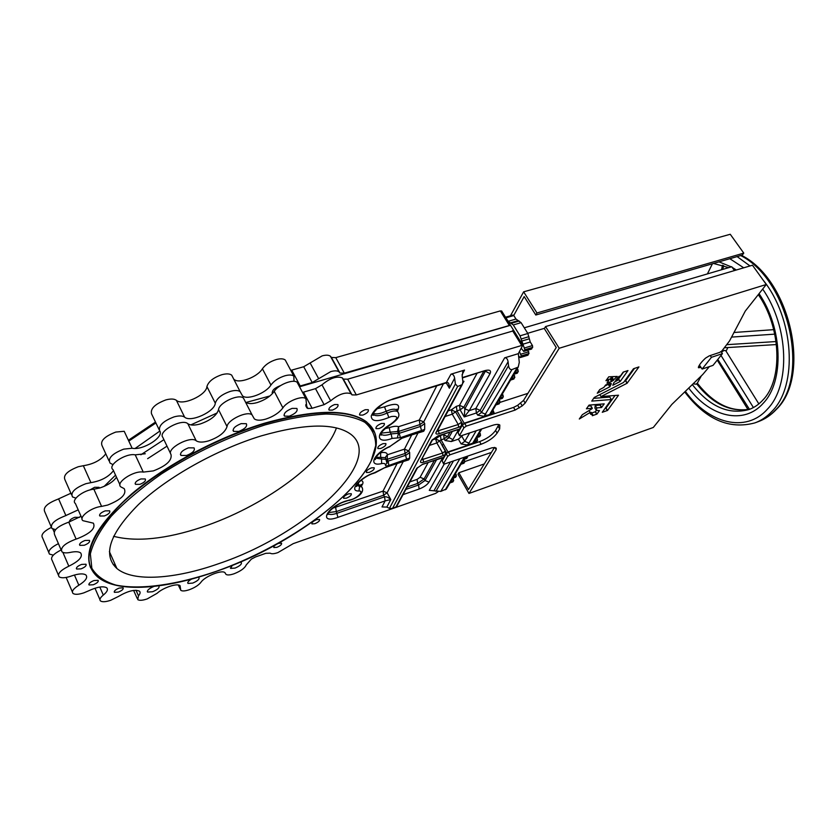 <?xml version="1.0" encoding="UTF-8"?>
<svg xmlns="http://www.w3.org/2000/svg" width="836" height="836" viewBox="0 0 836 836"><rect width="100%" height="100%" fill="white"/><g stroke="black" fill="none" stroke-linecap="round" stroke-linejoin="round"><path stroke-width="1.25" d="M492.937 409.964L494.421 413.674M493.365 414.019L492.279 411.093M609.841 384.267L610.416 383.296L605.651 384.947L603.853 387.423L599.788 389.545L597.259 393.213L609.841 386.817L611.367 383.62L609.831 384.33L609.423 383.63M606.999 383.024L608.66 380.599L605.943 380.693L608.754 376.817L617.25 376.419L611.837 381.425L610.238 378.917L608.085 379.701M613.603 380.286L611.994 377.778L610.238 378.917M601.512 407.508L599.966 405.073L595.211 405.47L596.758 407.916L601.512 407.508L604.219 403.861L589.056 405.105L586.412 408.783L592.348 408.292L590.801 405.836L588.293 406.045M612.788 385.271L620.197 381.488L627.982 370.557L623.165 372.135L620.417 376.012L619.079 376.346L615.641 380.119M89.891 489.98L94.583 487.294L99.045 487.325L99.411 488.088M69.503 521.915C69.283 520.264 71.06 518.728 74.822 517.285L79.43 517.4M272.128 392.512L272.609 393.422C271.606 390.736 274.135 388.155 280.165 385.741L280.436 385.668M299.246 386.253L312.204 382.522L330.763 371.602C334.599 370.547 337.336 370.62 338.977 371.821L339.991 373.044L344.327 373.159L510.43 325.183L522.782 345.153L518.33 353.659L519.281 362.364L518.226 367.067L511.945 369.585L484.065 416.307L477.69 415.168L476.405 412.984L464.241 416.934L464.868 408.846L485.831 370.369M290.771 370.379L303.698 366.743L322.163 355.875C325.988 354.861 328.726 354.966 330.387 356.209L331.422 357.463L335.769 357.641L500.325 310.908L501.788 311.211M55.542 529.637L51.937 528.488C49.93 524.36 54.256 520.18 64.936 515.958L78.208 509.866M51.08 526.502L44.799 511.862C42.751 507.63 47.046 503.429 57.684 499.28L70.893 493.25M75.919 498.131L72.513 496.939C70.318 492.467 74.78 488.057 85.899 483.689L90.925 482.644C101.072 480.951 108.586 476.948 113.487 470.647M71.562 494.776L65.062 480.021C62.825 475.454 67.235 471.013 78.323 466.718L83.339 465.715C93.465 464.137 100.947 460.166 105.785 453.812M113.017 464.638L110.018 463.06C107.677 458.274 112.243 453.635 123.728 449.131L132.14 448.253C142.998 450.646 164.692 436.8 159.603 430.686C158.495 425.576 163.344 420.968 174.149 416.861C178.998 415.555 182.488 415.649 184.61 417.143C190.566 422.776 214.768 411.73 215.291 403.203C216.911 398.229 221.958 394.279 230.433 391.342C234.958 390.119 238.208 390.234 240.162 391.687L242.503 395.846C247.247 400.434 266.047 393.233 270.927 385.03C273.968 380.892 278.628 377.809 284.898 375.792C289.057 374.674 292.036 374.768 293.833 376.095L294.011 381.32M108.983 460.793L102.232 446.048C99.839 441.157 104.364 436.496 115.807 432.055L124.209 431.282L132.14 448.253M159.237 429.923L151.504 413.768C150.334 408.553 155.141 403.934 165.904 399.901C170.743 398.626 174.233 398.772 176.375 400.319C182.394 406.129 206.492 395.209 206.92 386.545C208.488 381.509 213.493 377.548 221.937 374.674C226.451 373.493 229.701 373.65 231.687 375.145L232.826 377.37M234.08 379.408C238.877 384.132 257.613 377.046 262.399 368.78C265.399 364.611 270.028 361.528 276.277 359.553C280.426 358.466 283.414 358.613 285.222 359.982L286.278 361.957M246.087 402.45L269.882 395.971M115.305 564.896L113.194 564.603M104.145 486.385L115.546 475.141M140.887 454.763L163.908 439.663M190.817 424.897L217.161 412.942M147.627 458.671L167.022 446.152M159.833 431.073L135.16 448.441M113.55 536.294C136.362 542.136 165.674 539.136 201.497 527.297C262.525 507.233 323.845 462.987 336.448 427.927M261.281 435.88C217.015 449.381 167.66 476.938 138.525 504.484C109.537 533.734 102.337 555.083 116.925 568.532C133.415 582.316 175.267 579.045 218.844 563.621C304.074 535.134 385.574 461.064 351.047 434.448C335.361 422.838 305.433 423.319 261.281 435.88M374.57 432.473L366.785 422.034C349.03 408.752 314.921 409.149 264.469 423.225C218.008 437.218 166.009 464.826 131.701 493.919C97.091 524.778 83.391 549.409 90.612 567.811M139.852 484.337L135.495 484.337C134.627 482.55 136.435 480.752 140.918 478.944L145.255 478.955C146.122 480.742 144.314 482.539 139.852 484.337M104.354 515.958L99.871 516.021C99.045 514.339 100.811 512.625 105.169 510.869L109.631 510.817C110.446 512.499 108.69 514.213 104.354 515.958M84.311 545.25L79.828 545.365C79.075 543.797 80.789 542.177 84.979 540.484L89.442 540.37C90.194 541.927 88.491 543.557 84.311 545.25M81.008 568.867L76.63 569.044C75.94 567.592 77.612 566.045 81.625 564.404L85.993 564.237C86.672 565.69 85.011 567.236 81.008 568.867M93.277 584.761L89.086 584.981C88.48 583.622 90.1 582.138 93.956 580.55L98.126 580.33C98.742 581.689 97.122 583.162 93.277 584.761M118.378 592.087L114.427 592.337C113.884 591.042 115.462 589.62 119.182 588.063L123.111 587.823C123.655 589.108 122.087 590.529 118.378 592.087M276.904 547.34L273.863 547.549C273.435 546.295 274.981 544.905 278.503 543.379L281.544 543.17C281.962 544.424 280.415 545.814 276.904 547.34M314.838 523.723L311.933 523.911C311.504 522.605 313.082 521.183 316.656 519.626L319.551 519.449C319.979 520.744 318.401 522.176 314.838 523.723M346.459 498.151L343.627 498.308C343.188 496.939 344.798 495.455 348.466 493.857L351.277 493.71C351.716 495.079 350.106 496.563 346.459 498.151M369.209 472.403L366.408 472.518C365.949 471.065 367.6 469.508 371.393 467.867L374.173 467.752C374.632 469.205 372.981 470.762 369.209 472.403M380.725 448.472L377.914 448.556C377.391 446.988 379.105 445.358 383.045 443.655L385.845 443.582C386.357 445.139 384.654 446.769 380.725 448.472M379.021 428.586L376.116 428.638C375.531 426.966 377.297 425.242 381.404 423.486L384.288 423.444C384.863 425.116 383.107 426.83 379.021 428.586M362.855 415.084L359.804 415.105C359.146 413.329 360.953 411.531 365.227 409.724L368.268 409.703C368.916 411.49 367.119 413.287 362.855 415.084M158.955 586.078C159.634 587.771 157.523 589.652 152.622 591.731L147.585 592.087C146.896 590.394 149.017 588.502 153.949 586.412M198.216 577.216L198.968 577.509C199.605 579.181 197.515 581.041 192.698 583.1L187.995 583.444C187.243 582.41 188.424 580.957 191.528 579.097M239.817 562.168L241.332 562.492C241.928 564.164 239.838 566.024 235.073 568.083L230.663 568.407L232.314 565.293M186.564 455.484L180.942 455.453C179.73 452.882 182.238 450.343 188.476 447.835L194.056 447.887C195.269 450.447 192.771 452.987 186.564 455.484M238.772 431.439L233.547 431.386C232.356 428.753 234.895 426.172 241.155 423.622L246.338 423.695C247.519 426.318 245 428.899 238.772 431.439M332.383 410.121L329.123 410.11C328.381 408.24 330.22 406.38 334.64 404.53L337.89 404.551C338.632 406.421 336.793 408.271 332.383 410.121M289.319 416.182L284.491 416.129C283.383 413.517 285.922 410.936 292.098 408.386L296.895 408.438C297.992 411.061 295.474 413.642 289.319 416.182M438.095 491.746L435.65 493.386L293.227 543.64L277.886 552.606C274.103 553.902 271.533 554.08 270.174 553.171L265.806 553.317L255.617 556.912L251.354 559.127L246.244 564.906C244.833 568.125 240.81 571.072 234.174 573.726C230.14 575.105 227.413 575.314 225.971 574.353L224.915 572.66C221.968 569.483 204.715 576.401 200.901 582.337C198.613 585.19 194.819 587.624 189.532 589.641C185.216 591.115 182.29 591.334 180.754 590.31L180.074 585.702C177.399 582.901 163.104 587.603 157.095 593.309L147.178 598.921C142.548 600.478 139.393 600.708 137.731 599.6L138.494 595.817C140.26 593.738 140.563 592.181 139.413 591.125C134.742 589.223 127.72 591.01 118.336 596.507L110.655 600.3C105.712 601.941 102.326 602.16 100.519 600.959C99.212 599.642 100.153 597.688 103.309 595.075C107.207 591.878 108.335 589.453 106.705 587.781C103.141 585.869 97.06 586.903 88.459 590.895L83.83 592.86C78.584 594.563 74.979 594.762 73.014 593.445C71.373 591.46 73.307 588.711 78.824 585.221C85.638 580.936 87.999 577.53 85.92 574.99C83.276 573.256 78.438 573.59 71.394 576.004L70.454 576.338C64.999 578.063 61.216 578.219 59.116 576.809C57.224 573.851 60.464 570.319 68.813 566.191C79.106 561.113 83.067 556.703 80.674 552.951C78.803 551.551 75.418 551.352 70.506 552.356C66.42 553.213 63.567 553.035 61.948 551.823C60.087 547.57 64.811 543.316 76.107 539.063L77.299 538.697C90.497 533.399 95.858 528.216 93.381 523.169L82.973 520.692C78.114 517.432 91.239 507.316 101.584 506.397L107.666 505.059C121.377 499.573 126.894 494.097 124.209 488.642L120.948 486.949C114.835 482.894 133.875 470.198 143.28 472.1L153.375 470.887C166.364 465.851 172.237 460.375 170.993 454.45C166.061 448.702 190.483 435.462 196.188 440.771C198.738 442.484 202.887 442.516 208.624 440.875C218.886 437.218 225.03 432.463 227.047 426.611C227.538 419.776 247.592 410.445 252.075 414.907L254.353 418.92C256.673 420.55 260.498 420.612 265.838 419.087C273.476 416.537 279.172 412.796 282.902 407.863C286.967 401.27 302.298 395.209 305.903 398.72L306.906 407.916L307.899 408.49L312.11 408.281L324.128 404.655L330.659 400.82C338.664 394.174 345.446 391.812 351.026 393.735L352.029 394.905L356.345 394.937L522.782 345.153M245.784 402.231C248.125 403.924 251.97 404.028 257.289 402.544C264.918 400.057 270.561 396.327 274.239 391.352C278.231 384.706 293.509 378.739 297.167 382.355L298.191 384.278M170.638 453.708L162.759 437.259C157.764 431.345 182.049 418.188 187.818 423.685C190.389 425.461 194.537 425.555 200.274 423.956C210.494 420.372 216.587 415.607 218.541 409.682C218.959 402.733 238.918 393.505 243.464 398.114L244.572 400.266M82.053 518.602L75.407 503.512C70.517 500.116 83.527 490 93.872 489.217L99.954 487.931C107.771 485.308 113.288 481.724 116.476 477.178M58.384 575.084L52.135 560.371C50.212 557.476 53.211 554.007 61.122 549.952L54.706 534.946C52.793 530.588 57.475 526.314 68.74 522.145L81.04 516.314M72.366 591.919L66.138 577.457M697.37 383.055L696.137 384.194L693.107 383.818M749.537 409.316L748.105 409.734L717.236 360.117M776.466 344.557L724.436 347.755M727.874 347.536L726.066 351.183M721.437 352.155L724.08 350.42L725.826 350.786M766.288 284.501L559.221 348.257L545.553 326.583L752.463 265.221L766.288 284.501L745.294 311.065L729.556 340.921L721.938 350.88L719.733 352.374L709.221 355.885L705.542 358.121C701.717 361.643 699.335 364.674 698.384 367.192L698.468 367.756L700.934 367.317L699.429 365.081M494.494 447.417L468.453 489.562L458.849 472.768L484.295 463.928M559.221 348.257L525.165 403.056L522.228 405.878L515.143 410.068L466.289 426.13L463.907 427.813L459.601 435.41L460.73 435.911L492.435 425.378C496.009 424.228 498.475 424.113 499.813 425.022L499.667 428.899L497.106 433.09C493.721 437.73 488.391 441.45 481.118 444.25L479.582 441.627L448.451 452.14L446.163 453.739L442.15 460.855L443.561 463.823M479.582 441.627C486.865 438.837 492.185 435.117 495.56 430.477L498.852 424.583M515.143 410.068L513.544 407.414L464.701 423.403L462.329 425.085L458.023 432.703L459.497 435.775M513.544 407.414L517.693 405.282L523.545 400.402L556.233 347.494L544.351 328.611L545.553 326.583M609.841 386.817L608.253 384.33L604.877 386.054M611.994 377.778L613.216 376.566M599.966 405.073L600.77 404.143M589.986 412.221L591.345 412.461M591.7 412.994L595.253 411.782L596.329 410.403M595.211 405.47L594.898 408.062L596.068 409.912M620.04 381.613L618.441 379.126L623.625 371.905M618.441 379.126L617.794 379.46M593.654 398.354L609.82 397.079L611.377 399.514L609.82 397.079M604.992 408.449L606.016 408.031L615.045 395.47M624.45 381.341L625.673 380.662L634.534 368.331M707.423 273.894L712.408 263.779M513.732 315.444L524.182 296.571L535.803 315.026L742.305 255.095L743.779 253.12L536.984 312.977L535.803 315.026M510.451 315.799L523.639 291.827L730.256 234.268L743.779 253.12M462.841 383.181L463.98 381.3L462.799 381.049M48.697 552.303L42.573 537.882C40.619 534.925 43.493 531.456 51.215 527.464M155.904 422.953L128.796 441.115M119.945 484.755L113.038 469.665C106.872 465.453 125.787 452.788 135.223 454.847L145.307 453.76M302.538 392.418L315.506 388.646L321.985 384.832C329.927 378.175 336.699 375.855 342.311 377.882L343.324 379.095L347.661 379.189L513.847 330.711M454.638 378.175L455.38 383.996L457.647 386.472L462.266 384.623L462.883 381.676L462.151 375.866L463.123 371.163L464.544 370.055L450.98 374.183C452.851 373.953 454.063 375.28 454.638 378.175L449.36 388.207L446.299 382.857M424.709 423.601L424.678 429.411L400.392 437.698L392.053 438.419L391.133 433.915L399.712 433.152L420.916 426.308L424.709 423.601L423.727 421.887L419.933 424.583L421.563 430.822M417.979 433.027L408.741 450.897L409.682 452.569L409.682 458.118L388.834 465.453C386.577 466.133 385.417 465.955 385.365 464.91C385.375 463.583 384.132 463.154 381.613 463.604C367.432 467 373.943 453.091 390.119 446.299L402.774 437.656L423.727 431.24L424.678 429.411M423.727 431.24L421.647 431.909M403.213 461.597L387.099 492.78L383.651 495.194L384.529 496.814C386.368 496.49 388.458 497.399 390.799 499.562L385.156 500.879L337.911 517.348C318.432 524.559 325.935 507.598 345.508 501.14L349.803 499.97C356.585 498.883 364.862 490.774 358.937 490.983C348.079 491.495 359.846 477.335 374.298 472.8L385.678 467.188L408.804 459.81L409.682 458.118M408.804 459.81L406.996 460.417M332.707 508.215L383.024 491.119L387.099 492.78L390.799 499.562L386.838 507.076L389.44 508.361L392.471 508.455L396.567 506.658M462.371 377.558L484.838 370.641C489.718 369.428 491.443 370.442 490.032 373.671L469.236 410.643L475.83 408.522L504.662 357.829L518.33 353.659M474.106 441.92L472.716 443.185L467.314 445.003L461.138 443.937L458.389 439.182L451.262 441.554L445.055 440.488L448.692 437.918L452.349 431.334M450.061 432.087L447.741 436.277L444.104 438.837L441.032 439.861L443.498 444.146L442.025 445.306L443.477 444.146L447.95 451.931L474.576 442.944L474.054 442.045M491.025 413.203L489.603 414.489L484.065 416.307M458.389 439.182L462.841 435.201M421.835 459.737L442.589 453.018L445.327 451.106L445.212 454.648L443.602 457.501L441.889 457.919M437.259 431.083L458.243 424.521L461.556 422.18L461.336 426.015L459.56 429.181L457.574 429.641M508.539 365.677L508.089 361.769L480.188 410.319L476.405 412.984L475.83 408.522L480.188 410.319L481.473 412.503L508.539 365.677C509.051 368.509 510.19 369.815 511.945 369.585M446.372 488.976L440.781 491.411L429.286 490.356L444.24 464.064M432.525 439.882L435.566 438.879L436.852 442.944L429.568 445.358M457.898 430.801L452.913 439.652L443.519 434.542L440.436 435.556L435.566 438.879L439.631 440.885L436.852 442.944L442.589 453.018L442.965 455.704L423.727 462.203C421.083 462.966 420.059 462.59 420.654 461.064L431.867 440.217L438.012 435.87L459.56 429.181M448.159 410.831L451.304 409.818L452.245 414.186L445.118 416.485M483.71 371.362L463.875 407.163L459.507 405.355L456.362 406.359L451.304 409.818L455.547 411.845L452.245 414.186L458.243 424.521L458.619 427.311L439.193 433.696C436.476 434.448 435.441 433.999 436.089 432.358L461.388 385.302M379.816 452.872L380.631 452.736C384.873 451.983 387.12 452.663 387.381 454.774L385.72 456.78L385.574 458.18M411.615 435.096L404.446 449.141L405.094 453.478L408.741 450.897L404.446 449.141L387.381 454.774L387.235 459.403L388.165 461.096L406.024 455.16L409.682 452.569M385.009 428.638L389.252 427.656C393.38 426.235 396.483 425.911 398.532 426.705L397.56 431.48L398.532 433.226L397.33 437.907M443.425 383.766L423.727 421.887L419.285 420.059L398.532 426.705L398.741 431.407L400.392 437.698M504.662 357.829C506.438 357.609 507.577 358.926 508.089 361.769M477.001 373.431L459.507 405.355L460.103 409.839L463.875 407.163L464.868 408.846L469.236 410.643L464.241 416.934L460.103 409.839L456.958 410.842L464.168 423.215L491.516 414.259L490.972 413.339M386.838 507.076L382.01 506.929L385.156 500.879L384.529 496.814L337.221 513.22C332.843 514.683 329.844 514.861 328.245 513.764L327.911 514.548C325.267 514.527 335.361 504.254 345.122 501.527L349.803 499.97M392.053 438.419C375.981 444.668 374.747 433.205 391.112 423.915C398.636 418.104 398.667 415.649 391.217 416.558L388.865 417.477C377.266 422.138 371.383 421.626 371.226 415.952C374.214 408.961 381.634 403.234 393.495 398.751L446.737 382.365C448.524 382.261 449.392 384.205 449.36 388.207L446.246 382.888M299.539 386.796L510.535 325.288M53.295 555.146L49.46 554.08C47.527 551.154 50.515 547.664 58.426 543.63M499.113 399.503L500.053 402.398L498.778 403.872M502.384 393.934L503.335 396.849L502.049 398.354M513.847 374.486L514.83 377.464L513.461 379.032M517.317 368.603L518.299 371.602L516.909 373.19M519.501 351.642L521.246 355.906L520.117 357.599L518.571 355.875M527.829 350.19L529 353.534L527.537 355.185M505.592 317.346L508.194 321.306L513.283 324.943L520.023 335.832L524.862 349.72L523.723 351.433L521.371 348.424M512.75 315.308L513.806 315.548L515.979 319.049L521.089 322.665L527.84 333.501L530.254 341.997L532.469 345.561L532.668 347.348L531.173 349.02M452.955 478.223L453.697 480.648L452.684 481.87M455.547 473.406L456.414 476.06L455.39 477.293M463.98 459.403L464.774 461.953L463.708 463.238M467.637 456.111L466.54 458.431M476.708 437.646L477.575 440.342L476.436 441.69M479.665 432.484L480.575 435.274L479.425 436.643M455.432 397.309L455.756 396.724M456.926 394.54L457.24 393.955M458.431 391.75L458.745 391.154M463.98 381.3L462.872 381.634M481.118 444.25L449.977 454.794L447.688 456.404L443.655 463.499L444.773 463.928L491.934 447.803L494.828 447.511L496.25 448.169L496.166 449.695L468.965 493.449L457.992 474.221L458.849 472.768M468.965 493.449L653.292 427.478L671.83 404.425L702.731 374.497L709.377 366.607M611.377 399.514L602.265 412.294L607.542 410.445L618.504 395.209L600.98 396.577L627.084 383.264L638.934 366.91L633.469 368.76L623.583 382.449L594.292 397.424L591.763 401.102L611.346 399.514M627.261 383.118L625.673 380.662M627.084 383.264L625.495 380.808M600.98 396.577L599.736 394.613M612.788 385.239L614.157 382.209L618.149 380.025L615.63 380.15M596.758 407.916L596.434 410.497L599.464 410.57L596.977 414.06L595.451 411.646M590.833 405.836L592.149 408.658L582.326 414.677L579.306 419.003L590.132 412.451L590.77 414.29L592.86 414.855L592.316 415.711L596.977 414.06M590.132 412.451L588.983 410.622M606.988 383.076L611.837 381.425M523.639 291.827L536.984 312.977M734.447 270.561L731.74 266.747L524.287 327.806M527.715 333.292L544.539 328.297M491.411 452.412L464.868 461.535M722.44 353.628L711.446 357.306L702.115 369.063L713.024 365.374L722.44 353.628L721.092 351.653M702.115 369.063L700.934 367.317M711.446 357.306L710.245 355.54M697.945 384.017L696.712 383.902C712.282 403.412 729.358 411.929 747.927 409.441C730.068 411.751 713.369 403.234 697.83 383.86L697.496 382.825M755.556 422.65L758.356 421.605C764.804 419.254 770.573 415.335 775.662 409.818C810.387 377.099 789.069 279.997 740.727 255.555M685.353 391.342C708.343 423.35 745.806 433.633 767.438 409.117C790.563 385.584 789.059 326.855 762.683 289.068M743.737 267.813L729.849 258.711M737.133 256.6L750.017 265.942M763.038 279.955C794.242 318.61 797.972 385.417 772.182 411.113C767.103 416.621 761.345 420.55 754.908 422.891C729.086 429.788 705.688 419.463 684.726 391.938M719.012 261.856L731.301 266.872M732.19 267.374L736.338 270.007M759.036 293.687C782.893 328.203 784.304 381.477 763.331 403.151C743.883 425.482 709.963 416.85 688.718 388.071M612.495 380.495L610.886 377.987M318.673 378.708L310.135 362.96M215.291 403.203L206.92 386.545M270.927 385.03L262.399 368.78M388.865 417.477L387.193 413.068L390.496 411.793C393.944 410.758 396.358 410.727 397.737 411.699L398.469 413.047M356.533 485.34L361.842 487.033L362.406 488.078M358.937 490.983L359.626 486.447L358.728 484.765L356.962 484.535M337.911 517.348L336.354 511.569L328.349 512.593M366.785 422.034L366.983 422.399C406.724 454.92 313.155 538.436 216.231 571.385C166.124 589.161 117.27 593.633 97.415 576.788C80.569 561.364 88.877 536.712 122.338 502.854C156.081 470.929 213.546 438.994 264.667 423.633C315.13 409.535 349.229 409.128 366.983 422.399C372.177 426.569 375.186 431.71 376.022 437.845M216.294 571.302C284.365 547.193 352.165 499.844 371.059 461.138L375.719 445.682C375.719 436.298 372.083 428.492 364.799 422.284C355.373 417.216 342.478 414.468 326.113 414.029C307.961 415.074 287.553 418.711 264.907 424.939C228.98 436.528 194.579 452.798 161.682 473.761C141.597 487.827 124.804 501.966 111.303 516.188C100.132 530.003 93.151 542.574 90.351 553.881L91.845 568.24C96.537 576.004 104.542 581.616 115.87 585.075C140.803 590.164 177.619 584.615 216.294 571.302M397.466 411.218L396.724 409.912C394.696 408.647 391.185 409.097 386.19 411.27L384.518 406.85C396.609 402.461 400.925 403.882 397.445 411.103M373.023 413.914L373.734 414.76C375.542 416.025 378.656 416.004 383.055 414.677L387.193 413.068L386.19 411.27L382.052 412.869C378.133 414.06 375.197 414.196 373.264 413.287M376.639 408.846L384.518 406.85M389.252 427.656L390.161 432.17L381.258 433.1M358.289 482.832L358.728 484.765L360.943 485.361L361.842 487.033C365.395 492.832 356.105 498.726 349.04 500.461M360.88 480.397C363.472 481.128 363.65 482.999 361.413 485.988M361.507 486.395L361.225 484.378L361.068 485.58M436.768 385.814L419.285 420.059L419.933 424.583L398.741 431.407L390.161 432.17L391.133 433.915L390.193 434.239C386.044 435.525 383.139 435.587 381.488 434.438L381.132 435.086C382.021 435.587 376.095 434.615 391.3 424.113C400.078 417.864 399.692 414.708 397.737 411.699L396.724 409.912L397.048 409.086L397.048 410.476M274.239 391.352L282.902 407.863M218.541 409.682L227.047 426.611M62.888 552.377L68.813 566.191M74.435 575.011L78.824 585.221M99.808 587.05L103.309 595.075M136.007 590.247L138.494 595.817M179.029 585.169L180.451 588.241M225.177 572.921L225.501 573.59M692.312 384.591C709.827 406.724 728.71 415.032 748.941 409.535L749.37 409.379M698.854 366.116L699.899 367.673M445.055 440.488L444.104 438.837L443.717 434.177M409.922 481.86L417.091 479.394L420.09 477.293L428.189 462.527M389.44 508.361L455.38 383.996M442.045 458.985L429.014 482.142C427.102 484.901 423.821 487.189 419.149 489.029L403.046 494.64M392.93 399.315L446.11 382.94L450.98 374.183M464.544 370.055L462.099 374.653M452.913 439.652L451.262 441.554M315.506 388.646L324.128 404.655M321.985 384.832L330.659 400.82M342.969 378.677L351.642 394.435M347.661 379.189L356.345 394.937M512.552 330.69L521.486 345.153M509.134 325.162L500.325 310.908M68.74 522.145L76.107 539.063M93.872 489.217L101.584 506.397M135.223 454.847L143.28 472.1M187.818 423.685L196.188 440.771M305.809 404.561L307.899 408.49M303.51 392.168L312.11 408.281M380.944 433.821L381.488 434.438L380.913 434.647M397.037 463.666L383.024 491.119L383.651 495.194L336.354 511.569L335.654 507.431M386.431 459.56L405.094 453.478L406.662 459.486M387.037 461.2L388.165 461.096L388.834 465.453M385.898 458.765L385.302 457.679L380.652 457.323L381.592 459.027L386.232 459.382L386.838 460.49M380.631 452.736L380.652 457.323L375.792 457.334M375.416 458.097L381.592 459.027L381.613 463.604M440.436 435.556L441.032 439.861L439.631 440.885L442.087 445.18M445.327 451.106L442.025 445.306M423.727 462.203L422.629 458.243M457.271 429.725L458.504 431.846L462.747 424.218L455.547 411.845L456.958 410.842L456.362 406.359M439.193 433.696L438.064 429.589M395.804 507.285L416.715 468.4L422.629 464.241L443.602 457.501M445.212 454.648L442.965 455.704M461.336 426.015L458.619 427.311M457.647 386.472L392.471 508.455M485.016 370.996L490.032 373.671M462.904 424.427L464.314 423.549M458.598 431.679L457.438 429.673M441.492 458.023L442.62 459.999L441.638 457.982M434.365 460.427L424.113 478.923L425.001 480.512L436.591 459.675M420.09 477.293L424.113 478.923L417.676 483.417L418.564 485.005L425.001 480.512L429.014 482.142M405.857 489.415L418.564 485.005L419.149 489.029M417.091 479.394L417.676 483.417L407.111 487.075M491.662 414.572L492.226 414.395L491.286 412.765M474.712 443.279L475.266 443.09M442.714 459.863L446.581 452.893L442.139 445.107M446.748 453.091L448.096 452.276M477.69 415.168L481.473 412.503L485.831 414.301M489.603 414.489L516.951 368.028M461.138 443.937L464.785 441.387L462.026 436.622M476.217 430.759L468.996 443.111L464.785 441.387L469.665 432.933M472.716 443.185L480.961 429.181M468.996 443.111L467.314 445.003M435.943 491.296L453.478 460.95M450.479 461.974L434.103 490.471M459.852 458.776L440.781 491.411M445.254 489.833L464.471 457.198M416.715 468.4L417.624 467.575M422.629 464.241L417.446 467.888L396.442 506.909M441.481 457.856L422.337 464.502M457.062 429.788L438.012 435.87M432.808 439.37L431.867 440.217M437.688 436.162L432.62 439.694L420.654 461.064M437.071 431.428L436.089 432.358M375.406 472.455L373.88 473.218M385.678 467.188L374.894 472.904M406.244 460.312L385.25 467.617M385.365 464.91L386.984 463.28L387.078 461.482L386.984 463.28L385.574 457.95M390.119 446.299L398.291 440.562M397.069 441.335L402.774 437.656M421.104 431.7L402.283 438.127M393.495 398.751L392.91 399.326C382.46 400.935 369.554 415.941 373.337 415.293L373.117 413.653M484.838 370.641L462.412 377.924M312.204 382.522L303.698 366.743M300.218 386.013L291.743 370.139M184.61 417.143L176.375 400.319M90.925 482.644L83.339 465.715M65.919 515.666L58.656 498.998M54.1 531.905L52.887 529.073M344.327 373.159L335.769 357.641M339.604 372.563L331.066 357.024M155.705 422.556L128.608 440.708M381.352 434.187L380.808 434.365M495.999 404.781L499.27 403.715M496.772 403.454L500.053 402.398M498.026 401.332L499.855 400.747M499.259 399.253L502.551 398.187M500.043 397.915L503.335 396.849M501.307 395.773L503.136 395.188M510.65 379.91L513.994 378.865M511.475 378.52L514.83 377.464M512.761 376.336L514.621 375.751M514.098 374.068L517.463 373.013M514.934 372.647L518.299 371.602M516.23 370.452L518.101 369.878M520.379 357.38L528.133 354.997M521.246 355.906L529 353.534M521.037 354.13L528.801 351.768M523.994 351.214L531.78 348.842M524.862 349.72L532.668 347.348M524.663 347.933L532.469 345.561M522.448 344.348L530.254 341.997M521.361 341.172L529.167 338.841M521.11 339.008L528.927 336.668M520.023 335.832L527.84 333.501M513.283 324.943L521.089 322.665M511.371 323.281L519.177 321.014M510.096 322.968L517.892 320.7M508.194 321.306L515.979 319.049M506.02 317.795L513.806 315.548M449.998 482.811L453.039 481.745M450.646 481.714L453.697 480.648M451.795 479.77L453.488 479.174M452.704 478.234L455.756 477.168M453.352 477.126L456.414 476.06M454.512 475.161L456.216 474.576M460.991 464.168L464.095 463.102M461.671 463.019L464.774 461.953M462.841 461.033L464.565 460.437M463.823 459.372L466.937 458.295M464.502 458.212L467.617 457.135M474.817 442.234L476.854 441.554M474.409 441.408L477.575 440.342M475.611 439.37L477.366 438.775M476.677 437.562L479.854 436.496M477.398 436.34L480.575 435.274M478.61 434.281L480.376 433.696M525.165 403.056L523.545 400.402M522.228 405.878L520.619 403.224M519.302 407.937L517.693 405.282M466.289 426.13L464.701 423.403M463.907 427.813L462.329 425.085M459.601 435.41L458.023 432.703M499.667 428.899L498.11 426.276M497.106 433.09L495.56 430.477M449.977 454.794L448.451 452.14M447.688 456.404L446.163 453.739M443.655 463.499L442.15 460.855M496.166 449.695L494.912 447.553M607.542 410.445L606.016 408.031M607.344 410.58L605.818 408.167M620.197 381.488L618.598 379.001M618.117 380.014L617.135 378.478M596.779 414.196L595.253 411.782M592.839 414.844L591.313 412.42L592.86 414.855M601.753 407.362L600.217 404.927M611.628 381.571L610.019 379.063M608.629 380.589L607.385 378.635M613.843 380.15L612.234 377.653M612.746 380.338L611.137 377.83M610.008 386.681L608.42 384.194M723.642 265.555L722.827 269.37M774.784 334.139L731.521 337.096M726.912 344.662L776.08 341.548M753.414 407.55L720.987 355.436M717.8 359.407L749.474 409.337M500.074 402.356L527.892 393.359M741.501 255.335C790.271 279.673 811.693 375.709 776.362 409.4C771.085 415.074 765.086 419.149 758.356 421.605M713.495 263.455L728.762 267.625M758.294 294.617C781.461 327.712 782.83 379.481 763.247 399.65C759.046 404.342 754.281 407.644 748.941 409.535M356.606 485.183L356.575 486.51C353.921 486.322 364.329 475.768 373.87 473.228M116.925 568.532L109.391 551.593M135.108 483.501L135.495 484.337M99.515 515.216L99.871 516.021M79.504 544.623L79.828 545.365M76.337 568.375L76.63 569.044M88.835 584.374L89.086 584.981M114.198 591.794L114.427 592.337M375.824 428.116L376.116 428.638M359.49 414.52L359.804 415.105M147.282 591.418L147.585 592.087M187.713 582.838L187.995 583.444M230.391 567.832L230.663 568.407M180.388 454.314L180.942 455.453M232.993 430.3L233.547 431.386M328.767 409.452L329.123 410.11M283.968 415.137L284.491 416.129M94.98 588.22L99.923 599.6M133.624 590.415L137.177 598.377M178.298 585.001L180.231 589.181M342.311 377.882L351.026 393.735M343.324 379.095L352.029 394.905M501.621 310.95L510.43 325.183M243.464 398.114L252.075 414.907M297.167 382.355L305.903 398.72M305.736 405.711L306.906 407.916M380.798 434.438L381.153 435.075M381.028 433.602L381.488 434.438M375.489 457.909L375.521 459.309C373.075 461.671 377.924 451.315 389.963 446.633M475.297 443.08L474.378 441.471M441.189 458.118L442.004 457.689M462.266 384.623L437.04 431.48M446.184 489.3L465.265 456.926M473.782 442.463L481.766 428.92M490.701 413.757L518.226 367.067M463.123 371.163L462.569 372.208M405.794 460.73L406.662 460.176M420.592 432.181L421.375 431.616M484.18 371.226L485.82 370.379M293.833 376.095L285.222 359.982M240.162 391.687L231.687 375.145M339.991 373.044L331.422 357.463M338.977 371.821L330.387 356.209M128.399 440.248L155.475 422.065M495.915 404.917L499.061 403.903M499.176 399.389L502.321 398.375M510.556 380.066L513.764 379.063M514.004 374.225L517.223 373.222M520.117 357.599L527.871 355.227M523.723 351.433L531.518 349.061M505.508 317.22L513.032 315.057M449.946 482.915L452.882 481.881M452.642 478.338L455.599 477.304M460.929 464.273L463.917 463.248M463.75 459.476L466.76 458.452M474.869 442.317L476.677 441.711M476.604 437.677L479.665 436.653M618.149 380.025L617.146 378.457M590.77 414.29L590.143 413.277M608.66 380.599L607.396 378.614M609.82 384.32L609.392 383.64M697.12 383.515L701.331 375.855M721.541 269.746L722.513 265.19M773.749 329.656L733.872 332.498M758.848 403.892L725.669 350.535M627.502 377.078L628.484 376.754"/></g></svg>
